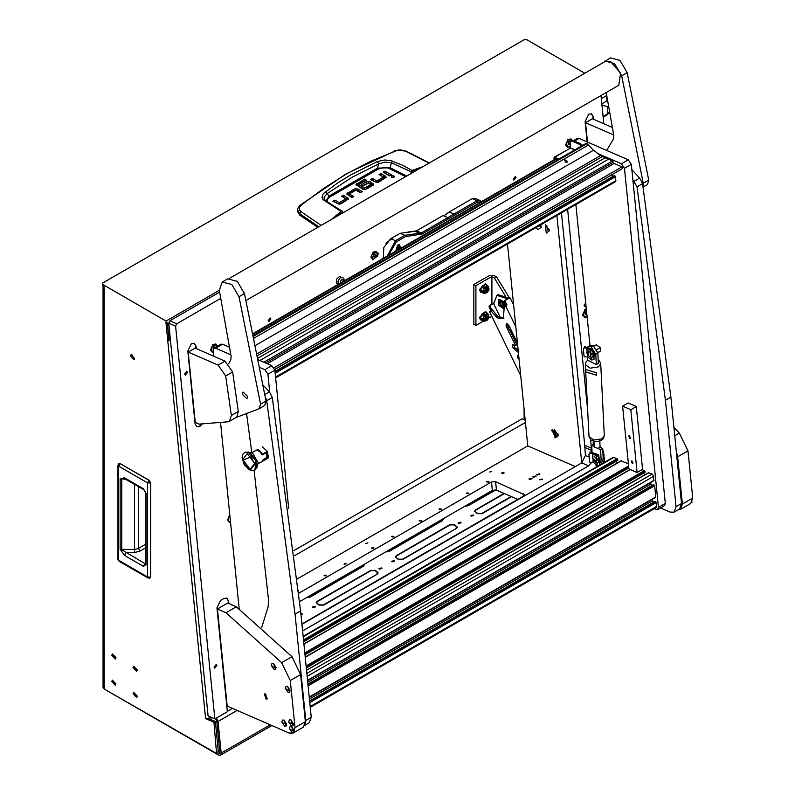 <?xml version="1.0" encoding="UTF-8"?>
<svg xmlns="http://www.w3.org/2000/svg" width="795" height="795" viewBox="0 0 795 795"><rect width="100%" height="100%" fill="white"/><g stroke="black" fill="none" stroke-linecap="round" stroke-linejoin="round"><path stroke-width="1.19" d="M136.343 669.469L134.405 667.422L134.067 668.158L136.005 670.205L136.343 669.469M133.103 667.601L136.69 671.387L137.306 670.026L133.719 666.24L133.103 667.601M136.343 695.695L134.405 693.647L134.067 694.383L136.005 696.43L136.343 695.695M133.103 693.826L136.69 697.613L137.306 696.251L133.719 692.475L133.103 693.826M115.007 683.382L113.059 681.335L112.731 682.07L114.669 684.117L115.007 683.382M111.767 681.514L115.355 685.29L115.961 683.938L112.383 680.152L111.767 681.514M115.007 657.147L113.059 655.1L112.731 655.835L114.669 657.882L115.007 657.147M111.767 655.279L115.355 659.065L115.961 657.704L112.383 653.927L111.767 655.279M134.514 358.456L130.986 354.729L130.39 356.071L133.908 359.787L134.514 358.456M131.851 354.63L134.425 359.092M137.267 696.231L133.739 692.515L133.143 693.846L136.661 697.573L137.267 696.231M137.267 670.006L133.739 666.29L133.143 667.621L136.661 671.348L137.267 670.006M115.931 683.919L112.403 680.192L111.797 681.534L115.325 685.25L115.931 683.919M115.931 657.684L112.403 653.967L111.797 655.299L115.325 659.025L115.931 657.684M170.378 341.005L168.808 325.413L166.076 321.041L102.853 284.54L102.853 286.13L104.234 286.925L104.234 689.086L216.558 753.471L213.925 722.238L205.597 718.601L165.917 322.531L167.447 324.817L169.007 340.409L170.498 340.936M216.558 753.471L218.337 751.782L215.306 721.443L209.333 718.839M215.276 718.65L216.707 720.876L219.867 752.477L219.48 753.561L217.532 752.905M237.158 710.452L218.069 721.472L221.239 753.064L220.454 755.25L271.87 725.567M168.888 339.187L167.656 339.902L168.997 340.25M220.454 755.25L218.506 755.061L106.987 690.676M216.727 721.095L215.346 721.89M102.853 284.54L102.287 283.745L102.853 282.95L524.094 39.75L526.846 39.75L584.812 73.22M104.234 689.086L103.092 687.496L103.092 286.27M213.925 722.238L215.306 721.443M102.853 286.13L102.287 283.745M212.056 717.637L205.597 718.601M218.069 721.472L216.429 717.994M518.39 352.443L512.566 347.286L512.705 344.732L515.279 345.666L515.309 345.159L506.077 326.179L506.216 323.635L508.79 325.294L517.456 343.102M513.61 344.702L515.09 347.902L517.933 349.939L516.551 350.734M519.085 359.35L517.654 357.73L517.793 355.186L518.658 355.146M501.387 305.757L499.876 303.134M504.527 307.605L503.682 308.639L504.696 308.023M505.481 305.28L505.193 303.958M503.682 308.639L498.227 305.111L498.525 299.705L503.98 303.243L504.726 306.771M498.882 304.892L499.111 300.719L503.324 303.452L503.096 307.625L498.882 304.892M503.662 307.019L500.254 304.097L499.916 300.53M515.826 326.844L505.918 306.492L504.278 307.019L503.315 318.616L497.223 317.881L491.29 311.243L489.65 311.779L520.715 375.618M491.29 311.243L492.234 309.583L497.769 316.529L503.96 318.149M492.234 309.583L491.688 309.762L490.108 306.512L490.366 305.24L493.894 303.273L496.865 295.362L507.637 298.831L504.477 300.659L504.209 301.931L505.789 305.181L504.278 307.019M504.209 301.931L505.292 301.573L506.872 304.823L505.918 306.492M513.649 305.171L510.032 297.728L505.56 300.311L505.292 301.573M489.65 311.779L490.604 310.11L489.024 306.86L490.108 306.512M493.755 303.014L489.283 305.598L489.024 306.86M518.678 355.276L518.777 356.269M507.121 323.605L508.075 326.666M509.784 330.173L516.69 344.364L515.309 345.159M516.372 344.821L516.69 344.364M510.032 297.728L508.711 298.175L498.107 294.647L496.865 295.362M493.536 303.412L500.661 318.05M504.149 301.772L499.28 299.268L498.525 299.705M507.856 326.805L509.675 330.233L507.856 326.805M503.921 305.817L500.93 301.772L501.089 300.908M473.85 284.54L475.907 285.733L475.907 325.473L473.85 324.281L473.85 284.54L489.68 275.398L493.804 275.398L496.557 276.988L509.376 297.936M491.876 316.41L491.598 315.794M475.907 325.473L483.608 321.021M488.995 317.921L491.598 316.41M475.907 285.733L491.598 276.67L494.49 278.18L496.557 276.988M505.65 296.416L494.49 278.18M120.224 463.674L149.142 480.269L150.643 482.883L150.643 576.981L150.643 482.883L149.142 480.269L150.523 483.012L150.523 577.12L147.612 576.991L148.079 578.015L149.947 578.184M119.916 463.535L118.763 463.545L119.985 463.574L148.963 480.309L147.612 482.893L147.612 576.991L118.634 560.256L118.634 466.158L147.612 482.893L150.563 483.002M145.376 563.943L146.032 564.857L143.428 566.338L144.948 563.625L121.734 549.713L121.734 479.216L123.97 478.371L143.875 489.72L143.408 488.696L146.032 493.218L145.376 492.304L145.386 564.053M143.428 566.338L124.517 555.417L120.154 549.335L120.154 478.838L124.517 477.795L124.984 478.819M120.154 478.838L125.819 479.296M120.154 549.335L134.504 549.454L138.29 548.441L145.376 544.346M124.517 555.417L126.047 552.714L134.554 552.535L139.87 551.183L138.29 548.441L138.29 486.5M325.344 200.419L324.261 199.068L324.082 197.18L327.113 193.632L329.041 196.057L377.486 168.093L390.126 167.755L391.408 162.796L411.681 172.038L412.684 170.796L420.098 168.311M325.394 191.545L327.113 193.632L352.205 177.186L378.579 163.919L378.44 163.214L377.198 161.633L350.575 174.96L337.805 182.85L323.128 193.761L321.995 197.398L323.048 199.654L341.005 211.45L331.356 219.549M317.851 227.35L299.506 214.958L297.469 211.261L297.578 209.701L299.606 213.696L300.898 211.549L299.655 210.109L299.447 207.535L301.245 205.11L323.635 188.425L346.859 173.747L370.858 161.156L397.748 150.146L406.046 151.13L429.37 162.955M385.814 177.911L380.517 175.387M383.369 178.617L376.969 182.502L378.808 182.035L386.201 177.176M376.79 182.502L371.961 180.326M389.987 175.566L384.581 173.042M393.654 177.424L391.726 177.424M352.364 197.309L349.422 195.58L349.512 194.079L353.735 196.514L351.847 197.607L346.68 193.99L353.914 189.16L353.914 190.75L347.067 194.795M360.92 192.37L356.09 190.194M358.078 190.73L358.078 189.14L355.892 188.604L355.912 190.194L353.914 190.75M348.18 199.615L342.893 197.1M345.736 200.33L339.346 204.216L341.184 203.749L348.568 198.889M339.157 204.216L334.337 202.039M373.272 185.165L370.599 183.575L370.599 181.985L373.68 184.301L370.112 187.064L368.224 185.97L370.828 184.46L370.828 185.891M370.828 186.05L369.596 186.765M370.599 183.575L368.592 183.019M368.363 183.019L362.57 185.772M367.707 188.455L364.676 189.598L364.676 188.008L367.191 186.567L367.191 188.157M364.358 189.578L358.813 186.378L358.813 184.788L364.358 187.988L364.676 189.598M358.764 184.758L358.813 186.378M365.114 180.942L364.597 180.644L356.349 185.464M299.506 214.958L299.606 213.696L318.795 226.804M411.313 173.389L411.681 172.038M342.635 211.599L343.172 212.732M372.477 180.028L372.477 178.438L370.589 179.531L376.989 182.502M372.477 178.438L376.701 180.872L376.701 182.462M377.009 182.482L377.009 180.892L383.369 177.215L383.369 178.805M383.369 177.215L379.145 174.592L381.034 173.499L381.034 175.089M381.034 173.499L386.201 177.047M385.098 171.154L391.369 174.771L389.48 175.864L383.21 172.247L385.098 171.154L385.098 172.744M391.498 177.315L393.873 177.315L394.37 176.629L393.873 175.943L391.498 175.943L391.498 177.315M358.078 189.14L362.291 191.575L360.403 192.668L355.872 190.214L349.512 193.891L349.522 195.669M355.892 188.604L353.914 189.16M334.854 201.741L334.854 200.151L332.956 201.244L339.356 204.216M334.854 200.151L339.067 202.586L339.067 204.176M339.385 204.186L339.385 202.596L345.736 198.929L345.736 200.519M345.825 200.419L345.726 198.73L341.512 196.305L343.41 195.212L343.41 196.802M343.41 195.212L348.568 198.76M370.828 184.46L368.343 183.029L363.077 186.07L361.188 184.977L366.535 181.886L366.535 183.476M370.599 181.985L368.413 181.429L366.535 181.886M367.191 186.567L369.089 187.66L364.577 189.647L362.58 189.15L355.961 184.679L364.597 179.054L364.597 180.644M364.597 179.054L366.495 180.147L358.764 184.599L358.694 186.268M301.245 205.11L300.272 205.1L346.203 173.777L395.463 150.712M321.16 225.432L300.898 211.549M422.592 166.87L411.979 170.468L410.498 173.857M325.731 200.718L342.267 211.222L341.005 211.45L341.413 211.947L342.556 211.947M405.44 151.189L429.081 163.124M412.684 170.796L402.846 165.36L390.752 160.55L384.641 160.014L377.198 161.633M327.063 201.582L327.371 199.426L329.736 197.09L378.142 169.146L377.486 168.093L378.579 163.919L384.84 162.091L391.408 162.796L392.541 161.087M329.736 197.09L329.041 196.057L326.159 200.956M324.112 200.598L325.523 200.519L324.708 199.784M608.086 102.853L606.953 100.846L606.764 95.44M609.536 111.042L608.801 113.089L606.843 115.116L603.127 117.133M608.92 112.85L603.157 116.458M607.768 113.516L607.301 106.411L601.944 105.278M487.315 320.137L489.034 317.503L487.613 316.678L487.613 319.958L486.093 320.256L487.315 316.162L488.528 316.042L489.024 317.334M487.315 292.322L489.034 289.678L487.613 288.863L487.613 292.143L486.093 292.441L487.315 288.347L488.528 288.227L489.024 289.519M551.501 430.334L556.729 437.349L557.434 436.525L552.207 429.509M557.812 436.306L557.842 433.633M554.026 434.448L555.198 434.935L555.645 433.921L554.92 432.41L553.737 431.923L553.29 432.937L554.026 434.448L555.496 433.593M554.503 432.241L553.29 432.937M487.961 286.389L485.964 286.488L484.225 292.868M488.528 288.227L486.788 288.038L485.566 292.133L486.093 292.441M485.029 293.176L484.125 293.504L483.628 292.59L484.702 293.107M482.535 291.238L483.519 289.469L483.519 292.441L480.548 290.096L482.138 292.361L484.125 293.504M484.125 287.144L485.854 286.429L483.628 289.201L484.125 287.144L482.138 286.001L480.548 290.096M488.408 286.687L485.854 286.429M486.063 286.309L487.305 285.316L485.318 284.163L482.138 286.001M487.305 285.316L488.289 286.508M487.961 314.214L485.964 314.303L484.225 320.683M488.528 316.042L486.788 315.853L485.566 319.948L486.093 320.256M485.029 321.001L484.125 321.319L483.628 320.405L484.702 320.922M482.535 319.063L483.519 317.284L483.519 320.256L480.548 317.911L482.138 320.176L484.125 321.319M484.125 314.959L485.854 314.244L483.628 317.016L484.125 314.959L482.138 313.816L480.548 317.911M488.408 314.502L485.854 314.244M486.063 314.124L487.305 313.131L485.318 311.978L482.138 313.816M487.305 313.131L488.289 314.323M485.288 311.988L480.389 317.722L481.919 319.928M482.207 320.216L480.846 320.037L479.842 317.811L485.715 311.61L486.55 312.693M485.457 311.491L479.355 317.523L480.617 319.868M485.934 312.336L485.367 312.008M485.288 284.173L480.389 289.907L481.919 292.113M482.207 292.401L480.846 292.222L479.842 289.986L485.715 283.785L486.55 284.878M485.457 283.666L479.355 289.708L480.617 292.053M485.934 284.521L485.367 284.193M187.511 372.428L186.895 371.414L184.688 374.057L185.305 375.071L187.511 372.428M216.866 665.475L216.25 664.461L214.044 667.104L214.66 668.128L216.866 665.475M515.975 177.474L515.379 176.49L513.222 179.064L513.818 180.058L515.975 177.474M270.946 318.944L270.34 317.95L268.193 320.534L268.79 321.528L270.946 318.944M411.84 231.762L407.308 232.349M377.903 252.532L373.123 251.985L370.957 257.659L378.102 254.788L377.903 252.532L378.102 254.788M586.253 308.569L584.941 309.493L582.775 315.168L587.127 317.245M229.735 514.584L227.618 520.218L230.57 522.921M572.817 140.496L567.908 139.523L565.722 144.551L565.752 145.197L570.094 147.274M217.741 346.073L212.752 344.573L210.586 350.247L213.547 352.95M586.014 306.154L584.742 306.512L584.136 305.519L585.686 302.905M229.427 511.473L229.208 509.287M220.791 298.304L176.768 323.714L175.556 326.189L168.729 323.207L169.931 320.743L219.639 292.043M168.729 323.207L208.071 715.898L214.898 718.869L175.556 326.189M301.931 624.413L581.751 462.859L585.378 455.456L584.683 445.23L561.419 212.941M386.589 219.36L391.359 216.598M196.305 348.637L196.057 346.232L194.05 343.182M202.029 424.182L199.734 426.488L196.892 426.816L195.103 423.844L187.799 351.002L191.426 343.599L194.258 343.261L196.057 346.232M593.587 119.27L593.348 116.865L591.55 113.894L588.707 114.222L585.08 121.635L587.117 141.888M603.783 123.712L600.97 95.589M228.9 603.504L228.652 601.1L226.863 598.128L224.021 598.466L220.583 600.454L216.956 607.857L227.36 711.684L214.898 718.869M385.972 243.24L394.588 236.433M591.589 452.236L590.675 439.814M587.555 408.6L567.59 209.383M302.587 630.952L588.588 465.84L591.361 462.67M591.4 450.288L584.563 447.317M227.32 711.287L232.379 708.365M593.179 119.091L592.931 116.686L591.341 113.814M228.483 603.326L228.245 600.921L226.645 598.049M196.693 426.716L199.326 426.309L201.513 424.172M195.888 348.458L195.649 346.054M545.41 224.379L546.284 233.084L549.424 230.798L545.41 224.379M546.831 225.323L546.195 225.442L547.765 230.063L549.295 229.586M546.404 225.353L548.143 229.844L549.047 229.944M535.86 227.698L538.086 229.517L541.236 227.231L540.749 224.876M538.821 225.989L541.097 226.018M539.199 225.77L540.848 226.376M554.175 429.181L555.039 437.886L558.189 435.6L554.175 429.181M507.528 244.055L527.751 445.856L575.322 466.576M556.937 215.524L581.721 462.879M558.05 434.398L558.05 435.054M400.68 248.328L399.587 244.82L397.699 245.049L395.662 251.22M443.908 215.912L449.205 211.987L472.28 198.661L475.122 198.333L479.902 200.41L481.273 201.801M449.205 211.987L453.985 214.064L477.07 200.747L479.902 200.41M387.294 256.06L395.522 240.736L404.824 235.37L421.35 232.905L453.985 214.064L455.048 215.028L422.125 234.048L405.47 236.572L396.288 241.869L388.685 255.245M480.836 202.049L477.835 201.88L455.048 215.028M396.288 241.869L395.522 240.736L390.733 238.659L400.044 233.283L404.824 235.37L405.47 236.572M400.044 233.283L416.57 230.828L443.053 215.534L447.833 217.621L448.3 218.923M390.733 238.659L383.737 247.523L383.299 258.355M535.542 475.957L532.73 476.801L533.207 477.308L536.019 476.463L535.542 475.957M539.328 473.77L536.516 474.615L536.993 475.122L539.805 474.277L539.328 473.77M531.756 478.143L528.943 478.978L529.42 479.494L532.233 478.65L531.756 478.143M542.2 479.027L539.805 479.753L542.607 479.465L542.2 479.027M365.799 543.512L367.866 542.896L365.799 543.512M489.69 471.982L491.757 471.365L489.69 471.982M486.878 481.392L488.945 481.641L488.587 482.138L486.52 481.879L486.878 481.392M466.913 492.91L468.98 493.168L466.556 493.407L466.913 492.91M439.387 508.81L441.454 509.058L441.096 509.555L439.029 509.307L439.387 508.81M419.422 520.337L421.489 520.586L421.131 521.083L419.064 520.824L419.422 520.337M391.895 536.228L393.962 536.476L393.604 536.973L391.538 536.724L391.895 536.228M371.931 547.755L373.998 548.003L373.64 548.5L371.573 548.252L371.931 547.755M344.404 563.645L346.461 563.903L344.046 564.142L344.404 563.645M324.44 575.173L326.507 575.421L326.149 575.918L324.082 575.669L324.44 575.173M298.503 590.904L298.602 591.818M502.023 472.647L504.09 472.896L503.732 473.393L501.665 473.144L502.023 472.647M301.891 624.005L523.607 495.991L524.462 494.808L495.613 481.71L491.499 482.009L298.761 593.289M297.211 578.959L527.751 445.856M299.635 601.636L492.334 490.386L496.448 490.088L517.764 499.369M525.396 422.413L294.557 555.685M293.941 550.508L521.997 418.846L525.177 420.227M593.994 441.543L593.159 442.656L594.094 443.56M595.286 463.902L596.101 465.254L598.138 465.989M603.196 463.078L602.998 460.603M600.076 446.174L601.388 447.933M602.759 449.97L603.604 452.107L602.888 452.514M603.196 462.541L604.568 461.746L603.604 452.107M604.568 461.746L604.578 462.283M592.335 458.029L592.951 456.38M595.982 458.109L596.528 460.931L595.008 461.726M597.055 458.854L597.125 460.583L596.26 461.428M595.723 460.802L592.404 457.701L594.064 461.259L595.723 460.802M589.761 453.379L590.268 451.938L598.396 455.654L596.598 456.062L592.186 452.961L589.791 453.369L588.926 454.342L589.791 462.273L593.378 462.392L597.184 465.403L598.903 465.552M595.614 461.776L597.423 462.948L599.46 462.372L597.144 463.107L594.839 461.617M594.342 456.608L596.707 458.725L598.635 458.685L598.784 455.615L590.019 451.888M589.87 453.557L592.454 453.19L596.469 456.31L598.784 455.615M588.996 454.531L589.681 461.925M598.734 458.626L599.46 462.372L598.556 461.696L598.456 458.775M599.589 465.154L599.46 462.352M599.072 461.984L598.854 462.73M588.926 454.342L589.791 453.369M598.893 461.835L598.834 458.546M598.893 456.638L599.49 462.62M599.51 462.849L598.774 454.839L593.269 452.961M593.308 452.981L597.631 454.869M586.273 308.738L584.822 309.603M582.755 314.363L584.365 317.155M586.303 309.036L583.152 314.949L584.544 317.245L587.078 316.778M586.571 311.69L585.249 312.972L585.398 314.422L586.809 314.124M585.289 313.369L585.845 312.147M585.885 312.544L586.69 312.892M585.358 314.055L586.501 314.552M227.599 519.413L229.208 522.206M229.785 515.071L227.996 520L229.387 522.295L230.52 522.434M570.939 138.906L567.799 139.642M572.38 140.516L571.138 138.986L566.358 142.782L567.521 147.284L570.055 146.807M565.732 144.392L567.332 147.184M570.263 142.116L569.796 141.53L568.604 142.216L568.137 143.816L568.852 144.73L569.806 144.183M569.21 141.868L570.204 142.305M568.226 143.507L568.852 142.076M568.475 143.358L569.806 143.935M215.783 343.957L212.633 344.692M217.363 346.292L215.972 344.036L211.202 347.832L212.354 352.334L213.497 352.463M210.566 349.442L212.176 352.235M215.336 347.465L214.64 346.58L213.448 347.266L213.328 349.323M214.044 346.918L215.316 347.475M213.07 348.548L213.696 347.127M376.154 251.369L373.014 252.095M377.506 255.94L376.343 251.439L371.573 255.245L372.736 259.736L377.506 255.94M370.937 256.855L372.547 259.647M375.011 253.993L373.819 254.678L373.352 256.278L374.067 257.192L375.26 256.507L375.727 254.907L375.011 253.993M374.415 254.33L375.727 254.907M373.441 255.96L374.067 254.539M373.69 255.821L375.26 256.507M410.568 231.504L407.428 232.229M411.204 231.842L407.944 232.259M342.158 282.116L343.281 280.526L344.583 280.715M342.198 282.086L344.543 280.734M399.974 248.736L400.183 247.543L397.768 245.794L396.367 250.823M395.93 251.071L397.46 245.347L399.12 245.148L400.183 247.434M398.454 249.61L399.06 246.838L397.868 246.738L396.874 248.656L397.003 249.958L397.888 249.938M397.063 249.143L397.838 247.543M399.189 248.129L397.639 247.046M632.909 179.869L637.043 186.865L665.375 400.292L670.881 397.112L642.549 183.685L639.717 178.07L631.896 169.733M660.536 507.965L670.066 512.109L674.09 512.169L676.058 506.703L665.375 400.292M676.058 506.703L681.563 503.533L670.881 397.112M681.563 503.533L679.596 508.989L674.09 512.169M265.301 396.894L266.732 400.66L295.074 614.088L300.58 610.908L272.248 397.48L269.406 391.865L263.075 385.098M261.615 627.633L268.104 606.843L268.611 600.642L254.132 470.471M251.856 452.762L246.689 414.245M305.22 724.384L305.757 720.499L295.074 614.088M305.757 720.499L311.262 717.319L300.58 610.908M311.262 717.319L309.295 722.774L304.922 725.308M654.166 508.78L657.664 509.625L658.449 507.439L624.472 168.341L621.412 163.8L597.502 153.385M621.412 163.8L628.288 159.825L579.098 138.4L574.447 141.083M570.124 142.832L570.194 148.287M575.838 204.613L589.96 345.547M658.449 507.439L665.336 503.464L631.359 164.366L624.472 168.341M573.513 140.675L577.488 138.38L579.098 138.4M628.288 159.825L631.359 164.366M665.336 503.464L664.541 505.65L657.664 509.625M230.798 354.809L215.684 348.22L214.074 348.2L213.289 350.376L213.875 356.299M220.573 423.089L239.186 608.96M269.743 392.243L267.935 374.187L264.874 369.645L259.647 367.37M264.874 369.645L271.751 365.67L258.146 359.747M229.507 347.266L222.56 344.245L215.684 348.22M288.674 508.452L274.822 370.212L267.935 374.187M214.074 348.2L220.95 344.225L222.56 344.245M271.751 365.67L274.822 370.212M632.025 460.991L631.379 460.981L632.293 463.674L632.939 463.684L632.025 460.991M629.511 435.869L628.865 435.859L629.779 438.552L630.425 438.562L629.511 435.869M636.318 406.513L642.608 469.308L637.103 472.488L628.905 468.921L622.614 406.126L630.813 409.693L636.318 406.513L628.12 402.946L622.614 406.126M637.103 472.488L630.813 409.693M611.663 174.85L274.722 369.615M612.746 176.46L611.772 175.019M275.597 377.963L615.509 181.707L615.509 176.689L614.237 175.675M303.67 641.674L617.725 460.424L617.725 459.679L617.119 458.765L613.094 457.354L303.124 636.318M617.357 462.998L616.214 461.299M628.378 463.674L621.143 461.011M306.294 667.84L645.053 472.329L644.437 470.67L642.052 469.626M644.685 474.903L643.533 473.204M653.609 480.667L653.699 476.304L652.158 474.029L648.472 472.906M651.88 485.546L650.27 482.784M655.289 497.412L655.766 496.984L654.643 485.765L653.371 484.751M653.56 502.291L651.95 499.528M310.259 707.331L656.322 507.538L656.322 502.51L655.05 501.496M573.563 140.695L570.919 141.272L573.563 140.695L580.509 143.726L582.556 145.445M581.92 144.77L580.887 145.366L581.523 146.042M580.887 145.366L579.476 144.322L580.509 143.726M572.529 141.291L579.476 144.322M570.919 141.272L570.134 143.458L570.522 148.099L554.761 157.201L558.994 159.04M553.986 159.815L554.115 157.191L568.534 149.251M554.91 159.288L554.89 158.453L557.812 159.725M554.115 157.191L554.761 157.201M567.133 162.15L564.44 160.342L564.897 159.805L567.59 161.633L567.133 162.15M586.054 143.647L587.048 143.627L593.468 150.265L600.622 155.482L256.984 353.874M259.905 360.513L608.503 159.248L612.468 160.978L614.157 163.472L267.289 363.732M566.308 162.349L565.026 161.912M257.848 358.227L605.084 157.758L600.622 155.482M602.352 156.565L257.361 355.753M273.977 367.797L621.978 166.88L614.157 163.472M605.084 157.758L608.503 159.248M621.978 166.88L622.555 168.56L274.672 369.397M258.753 360.006L258.117 359.588M630.266 437.548L629.62 437.916L629.203 436.455L630.326 438.333M630.256 437.657L629.719 437.966M629.62 437.916L628.865 436.177L630.147 438.403M632.78 462.66L632.144 463.038L631.727 461.577L632.84 463.455M632.78 462.769L632.234 463.088M632.144 463.038L631.379 461.299L632.661 463.525M588.648 355.892L588.221 351.668L586.69 352.771L588.648 355.892M590.357 352.642L590.367 356.17L589.373 356.249M591.45 353.696L590.615 355.971M593.944 346.103L596.121 344.841L600.295 347.634L600.622 350.883L597.79 352.513M596.866 349.621L600.295 347.634M600.622 350.883L597.83 352.851M589.105 356.16L588.628 355.882M586.7 352.553L587.326 350.903L588.578 350.923M584.126 347.902L584.633 346.461L592.772 350.188L590.963 350.595L586.551 347.495L584.166 347.902L583.292 348.876L584.166 356.806L587.753 356.925L591.758 360.055L594.084 359.36L593.835 356.875L591.52 357.631L589.214 356.15M588.707 351.142L591.082 353.258L593.01 353.209L593.159 350.148L584.385 346.411M584.236 348.091L586.829 347.713L590.834 350.843L593.159 350.148M583.361 349.065L584.126 356.647M593.11 353.149L593.835 356.875M589.979 356.309L591.788 357.472L593.835 356.905L592.931 356.23L592.832 353.298M583.292 348.876L584.166 347.902M593.269 356.369L593.199 353.069M593.259 351.161L594.362 354.51L593.855 357.144M593.885 357.372L595.147 354.053L588.131 347.206L587.634 347.495L591.997 349.393M678.065 509.873L680.431 509.446L682.388 503.99L677.668 456.847L676.267 450.745M673.931 427.511L679.377 433.066L687.993 450.884L677.668 456.847M682.388 503.99L692.713 498.038L687.993 450.884M692.713 498.038L690.756 503.483L680.431 509.446M265.51 693.975L264.308 693.956L266.017 698.994L267.219 699.014L265.51 693.975M217.403 608.96L226.009 612.707L236.334 606.744L227.728 602.998L217.403 608.96L227.132 706.079L289.022 733.04L293.057 733.099L295.015 727.644L290.294 680.49L281.678 662.672L226.009 612.707M281.678 662.672L292.003 656.71L236.334 606.744M292.003 656.71L300.619 674.538L290.294 680.49M295.015 727.644L305.34 721.681L300.619 674.538M305.34 721.681L303.382 727.137L293.057 733.099M587.465 142.047L585.527 122.728L592.414 118.763L612.398 127.458M585.527 122.728L613.69 135.001M218.108 365.114L188.246 352.106L195.292 422.433L199.118 424.103L228.473 421.698L229.457 421.33L231.365 415.447L238.252 411.472L232.597 371.961L225.71 375.936L218.108 365.114L224.995 361.139L232.597 371.961M238.252 411.472L236.751 417.296L259.21 408.69L260.551 404.148L238.957 296.724L231.812 284.55L222.183 282.016L219.36 290.334L231.107 356.597L230.769 359.946L228.622 363.852M188.246 352.106L195.133 348.13L224.995 361.139M231.365 415.447L225.71 375.936M229.775 278.19L605.124 61.493L610.461 61.434L620.627 73.279L618.848 85.264L245.963 300.54M259.349 408.61L264.785 405.47L266.057 400.968L244.463 293.544L237.327 281.37L227.688 278.836L222.183 282.016M247.752 396.536L243.081 392.074L242.306 394.36L246.977 398.822L247.752 396.536M647.478 184.52L643.095 187.054L647.478 184.52L648.75 180.028L627.156 72.603L620.011 60.42L610.381 57.886L603.276 62.557M643.006 186.507L643.244 183.208L621.65 75.783L614.505 63.6L604.876 61.066M606.237 92.538L613.8 135.657L613.462 139.006L606.664 150.404M585.567 369.476L596.439 372.766L596.568 375.21L596.439 372.766L585.567 369.476L585.319 364.567L590.148 368.155L598.426 366.932L600.682 363.792L599.549 361.059L598.198 359.916M585.686 371.881L596.568 375.21L585.686 371.931L585.567 369.526M587.217 356.945L587.376 360.055L596.31 364.597L598.367 363.404L597.85 353.099L595.783 354.292L596.31 364.597M595.783 354.292L591.122 346.829L593.189 345.636L591.122 346.829M590.983 346.759L588.131 346.6L587.356 347.375M593.189 345.636L597.85 353.099M588.131 346.6L590.198 345.408L593.05 345.567M599.818 441.066L600.006 447.237L597.949 448.43L594.272 447.078L593.984 441.364M594.253 446.552L591.699 445.26L594.133 444.256M599.559 463.356L601.139 460.007L600.622 449.791L602.69 448.599L600.006 447.237M600.622 449.791L597.949 448.43M591.699 445.26L592.056 452.434M601.139 460.007L603.206 458.814L602.69 448.599M603.206 458.814L601.904 462.024L599.837 463.217M289.35 728.538L292.083 732.573L293.494 732.602L294.21 730.655L291.487 726.62L290.036 726.61L289.35 728.538L291.209 729.929L294.21 730.655M293.574 732.553L291.636 726.531L290.115 726.57M692.117 502.043L691.69 502.688M250.316 470.074L255.135 463.743L247.245 453.617L242.425 459.947L250.316 470.074M254.996 470.054L257.024 467.212L255.145 458.218L248.318 452.037L244.771 452.365M257.024 467.212L258.146 462.71L252.681 453.299M262.787 454.631L262.28 454.929L260.025 451.858L257.709 450.457L255.672 450.566L251.518 452.961M254.489 463.555L250.167 469.239L243.071 460.146L250.972 456.817L254.489 463.555M261.843 461.607L263.155 459.599L266.941 457.413L266.087 452.782M261.883 461.587L264.119 460.404L263.105 459.838M262.131 454.641L262.887 454.631L262.906 453.905L257.948 449.354L254.201 451.411M264.119 460.404L268.531 457.85L267.319 451.351L262.906 453.905M254.201 451.312L257.948 449.354M262.37 446.8L267.319 451.351M262.887 454.631L266.544 452.524L267.517 457.711L263.851 459.828M266.792 457.503L267.517 457.711M271.274 665.405L273.997 669.44L275.408 669.469L276.123 667.522L273.401 663.487L271.95 663.477L271.274 665.405L273.122 666.796L276.123 667.522M275.487 669.42L273.559 663.398L272.029 663.437M285.326 688.351L288.058 692.375L289.469 692.405L290.185 690.457L287.462 686.433L286.011 686.423L285.326 688.351L287.184 689.732L290.185 690.457M289.539 692.365L287.611 686.333L286.091 686.373M281.847 722.069L284.57 726.093L285.981 726.123L286.697 724.175L283.974 720.151L282.523 720.141L281.847 722.069L283.696 723.45L286.697 724.175M286.061 726.083L284.133 720.051L282.603 720.091M288.684 721.84L291.407 725.875L292.818 725.905L293.534 723.957L290.811 719.922L289.36 719.912L288.684 721.84L290.543 723.231L293.534 723.957M292.898 725.855L290.97 719.833L289.44 719.872M381.491 567.948L378.996 568.544L379.424 569.141L381.918 568.544L381.491 567.948M379.603 569.041L381.68 568.544L379.245 568.544L379.603 569.041M314.969 606.356L312.475 606.953L312.902 607.549L315.396 606.953L314.969 606.356M313.081 607.45L315.158 606.953L314.8 606.456L312.723 606.953L313.081 607.45M394.121 560.654L391.627 561.25L392.054 561.846L394.549 561.25L394.121 560.654M392.233 561.747L394.31 561.25L393.952 560.753L391.875 561.25L392.233 561.747M460.643 522.245L458.159 522.842L458.586 523.438L461.07 522.842L460.643 522.245M458.755 523.339L460.832 522.842L460.474 522.345L458.397 522.842L458.755 523.339M300.997 615.072L302.766 614.247L300.828 613.452M300.977 614.923L302.527 614.247L300.848 613.591M473.273 514.961L470.789 515.558L471.216 516.154L473.701 515.558L473.273 514.961M471.385 516.054L473.462 515.558L473.104 515.061L471.028 515.558L471.385 516.054M112.493 693.846L196.464 742.331M377.178 574.219L378.162 572.847L375.389 570.442L370.639 570.442L317.225 601.278L316.241 602.65L319.014 605.055L323.764 605.055L377.178 574.219M306.641 597.592L310 597.105L363.404 566.269L364.249 564.331M385.804 551.889L389.153 551.412L442.567 520.566L443.401 518.638M456.33 528.516L457.314 527.145L454.541 524.74L449.791 524.74L396.377 555.576L395.393 556.947L398.166 559.352L402.916 559.352L456.33 528.516M474.565 511.453L475.529 509.883L474.545 511.255L477.318 513.659L482.068 513.659L511.533 496.646M475.529 509.883L504.07 493.407M464.956 506.196L468.305 505.709L495.742 489.869M465.353 505.958L467.957 505.511L495.176 489.8M475.529 510.281L504.467 493.576M475.877 510.082L475.032 511.255L477.666 513.461L481.73 513.461L511.135 496.478M475.052 511.453L475.877 512.427M455.982 528.317L456.827 527.145L454.193 524.938L450.129 524.938L396.725 555.775L395.88 556.947L396.725 558.12L398.514 559.153L402.568 559.153L455.982 528.715L456.807 527.343M395.9 557.146L396.725 558.12M396.715 555.784L395.413 557.146M457.294 527.343L455.992 525.982M386.201 551.66L388.805 551.213L442.219 520.367L443.004 518.867M442.219 520.367L443.034 519.403M443.531 519.403L443.203 518.747M307.049 597.363L309.653 596.906L363.067 566.07L363.842 564.569M363.067 566.07L363.881 565.096M364.378 565.096L364.05 564.45M376.83 574.02L377.675 572.847L375.041 570.641L370.977 570.641L317.563 601.477L316.728 602.65L317.563 603.822L319.361 604.856L323.416 604.856L376.83 574.417L377.655 573.046M316.748 602.848L317.563 603.822M317.563 601.477L316.261 602.848M378.142 573.046L376.83 571.675M216.946 752.378L218.327 751.583M270.161 724.821L221.239 753.064M219.877 752.676L218.506 753.471M524.094 419.75L524.094 409.355M166.076 321.041L219.35 290.284M211.082 718.203L210.973 717.16M515.09 347.902L513.709 348.697M504.974 306.622L506.604 306.095M490.336 311.382L491.976 310.845M507.458 325.384L506.077 326.179M505.789 305.181L506.872 304.823M508.711 298.175L507.468 298.89M504.477 300.659L505.56 300.311M489.283 305.598L490.366 305.24M491.688 309.762L490.604 310.11M505.501 298.115L506.743 297.4M491.598 304.256L491.598 276.67M491.876 276.67L491.876 304.097M119.985 463.574L118.634 466.158L117.978 465.244L118.763 463.545M117.978 559.352L119.101 561.29L117.978 559.352L117.978 465.244M146.032 493.218L146.032 564.857M124.517 477.795L143.408 488.696M139.87 551.183L145.376 548.003M134.504 484.314L134.554 552.535M334.377 217.8L341.413 211.947M385.416 176.023L385.416 177.613M393.873 175.943L393.873 177.315M347.624 194.387L347.624 192.797M347.783 197.736L347.783 199.326M368.413 182.999L368.413 181.429M372.934 183.337L372.934 184.917M356.806 185.136L356.806 183.546M378.142 169.146L383.687 167.596L388.278 168.033L405.689 176.639M406.633 176.083L390.126 167.755L389.6 168.53M601.278 98.66L606.684 95.539M606.953 100.846L601.795 103.827M486.232 292.769L484.364 292.958L486.232 286.647L488.11 286.458L489.034 289.291M488.875 288.595L486.788 287.601L486.59 292.55M486.232 320.584L484.364 320.773L486.232 314.462L488.11 314.283L489.034 317.106M488.875 316.42L486.788 315.416L486.59 320.365M585.378 455.456L589.204 457.115M581.751 462.859L588.588 465.84M169.931 320.743L176.768 323.714M584.683 445.23L591.52 448.201M477.835 201.88L477.07 200.747L472.28 198.661M416.57 230.828L421.35 232.905L422.125 234.048M420.436 234.644L419.909 233.422L415.129 231.335M523.627 493.914L523.816 495.861M495.613 481.71L496.448 490.088M491.499 482.009L492.334 490.386M593.994 444.186L593.925 443.481M596.101 465.254L596.031 464.489M596.946 463.008L597.184 465.403M596.26 456.191L596.498 458.586M592.454 453.19L592.792 456.499M593.189 460.474L593.378 462.392M592.255 453.15L592.613 456.698M592.951 460.156L593.179 462.362M598.118 455.356L598.188 456.012M397.589 248.308L398.951 248.895M397.093 248.994L398.454 249.58M398.474 247.106L399.1 247.374M397.808 247.533L399.16 248.12M637.043 186.865L642.549 183.685M634.211 181.25L639.717 178.07M266.732 400.66L272.248 397.48M264.854 394.499L269.406 391.865M274.961 371.553L614.416 175.566M614.903 175.774L275 372.01M615.509 176.689L275.12 373.213M275.517 377.148L615.906 180.624M252.989 334.069L556.192 159.02M310.179 706.517L656.72 506.445M309.782 702.581L656.322 502.51M309.662 701.389L655.706 501.605M309.613 700.932L655.229 501.397M309.414 698.964L652.576 500.84M309.225 697.056L655.766 496.984M308.102 685.837L654.643 485.765M307.983 684.644L654.027 484.851M307.933 684.187L653.55 484.652M307.735 682.219L650.906 484.095M307.546 680.311L654.086 480.24M307.148 676.376L653.699 476.304M306.85 673.395L652.158 474.029M306.542 670.324L648.949 472.637M306.284 667.78L645.113 472.16M306.224 667.194L645.053 471.574M306.105 666.001L644.437 470.67M305.23 657.236L630.336 469.537M304.982 654.752L628.795 467.808M304.972 654.702L628.785 467.748M304.912 654.116L628.726 467.162M304.793 652.924L628.606 465.969M303.919 644.159L621.62 460.732M303.66 641.625L617.785 460.265M303.601 641.038L617.725 459.679M303.481 639.846L617.119 458.765M303.173 636.765L613.899 457.373M574.904 149.858L570.591 147.979M570.522 148.099L574.755 149.947M587.048 143.627L253.426 336.245M263.87 362.232L612.468 160.978M253.834 338.243L588.32 145.127M255.314 345.517L593.468 150.265L255.304 345.497M265.58 362.977L613.313 162.22M591.311 357.541L591.55 359.926M590.625 350.724L590.864 353.109M586.829 347.713L587.157 351.022M587.555 355.007L587.753 356.925M586.621 347.683L586.978 351.231M587.326 354.689L587.545 356.895M592.494 349.889L592.553 350.535M593.438 356.518L593.229 357.263M674.756 435.73L679.377 433.066M244.463 293.544L238.957 296.724M266.057 400.968L260.551 404.148M627.156 72.603L621.65 75.783M648.75 180.028L643.244 183.208M604.319 435.71L603.494 438.532L601.467 440.341L596.936 441.593L594.431 441.454L590.774 439.893L588.966 436.495L593.795 440.072L602.073 438.86L604.319 435.71L600.682 363.792M588.638 360.701L595.048 363.951M251.449 470.372L254.867 470.133L256.06 460.842L248.06 452.196L244.9 452.285M254.867 470.133L256.06 460.842L248.06 452.196L244.641 452.434L242.932 454.184L242.097 457.721L244.125 464.568L249.004 469.686L252.701 470.739L255.125 469.984M516.661 344.871L515.279 345.666M510.857 329.557L509.675 330.233M509.158 326.049L507.737 326.864M148.079 578.015L119.101 561.29M145.376 492.304L143.875 489.72M394.668 150.603L400.332 149.808L406.046 151.13M300.272 205.1L298.244 207.455L297.578 209.701M383.458 177.116L383.458 178.706M349.422 195.58L349.422 193.99M370.877 184.39L370.877 185.98M603.485 117.054L606.843 115.116M487.265 292.341L485.526 293.186L484.085 292.798M487.265 320.156L485.526 321.001L484.085 320.614M480.359 319.749L480.846 320.037M485.228 311.322L485.715 311.61M480.359 291.934L480.846 292.222M485.228 283.507L485.715 283.785M338.6 284.163L336.524 282.97L336.504 279.194L339.385 276.59L341.651 277.385M338.66 284.133L338.084 281.082L340.31 277.793L342.705 277.574L343.828 278.588L344.275 280.436M340.489 282.662L340.409 281.37L341.472 279.82M593.328 444.316L593.159 442.656M596.002 461.647L596.588 461.299M338.332 282.096L337.617 281.788M344.225 280.416L341.711 279.323M396.983 249.382L397.719 249.7M399.12 245.148L398.285 244.79M397.758 246.828L398.345 247.086M274.951 371.494L614.297 175.566M252.899 333.642L555.715 158.811M309.613 700.862L655.11 501.387M309.255 697.384L655.607 497.422M307.923 684.117L653.43 484.642M307.576 680.639L653.927 480.677M306.522 670.145L648.631 472.628M306.304 667.909L645.053 472.329M305.21 657.058L630.147 469.457M304.982 654.822L628.795 467.877M303.899 643.98L621.302 460.722M303.67 641.744L617.725 460.424M622.555 168.56L274.672 369.407M586.243 143.309L253.287 335.54M590.367 356.17L590.914 355.862M587.326 350.903L587.873 350.585M236.334 417.355L229.457 421.33M264.785 405.47L259.279 408.65M585.319 364.567L586.163 361.735L587.714 360.234M588.966 436.495L585.686 371.931M252.711 453.309L248.259 452.027M257.838 463.922L261.923 461.567"/></g></svg>
